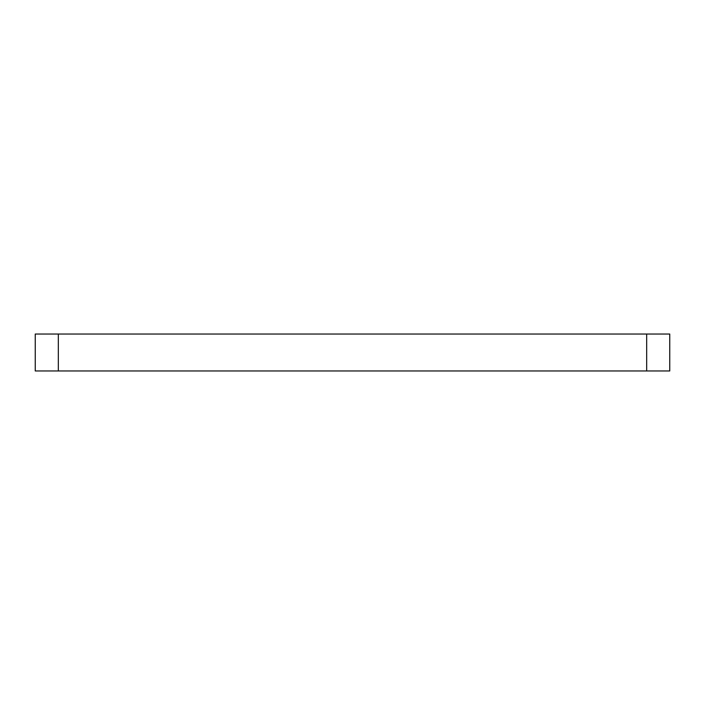 <?xml version="1.0" encoding="UTF-8"?>
<svg xmlns="http://www.w3.org/2000/svg" width="705" height="705" viewBox="0 0 705 705"><rect width="100%" height="100%" fill="white"/><g stroke="black" fill="none" stroke-linecap="round" stroke-linejoin="round"><path stroke-width="1.06" d="M669.75 334.038L669.75 370.962L669.75 334.038L646.679 334.038L646.679 370.962L669.75 370.962M35.25 370.962L58.321 370.962L58.321 334.038L35.25 334.038L35.25 370.962L35.25 334.038M58.321 334.038L646.679 334.038M646.679 370.962L58.321 370.962"/></g></svg>
